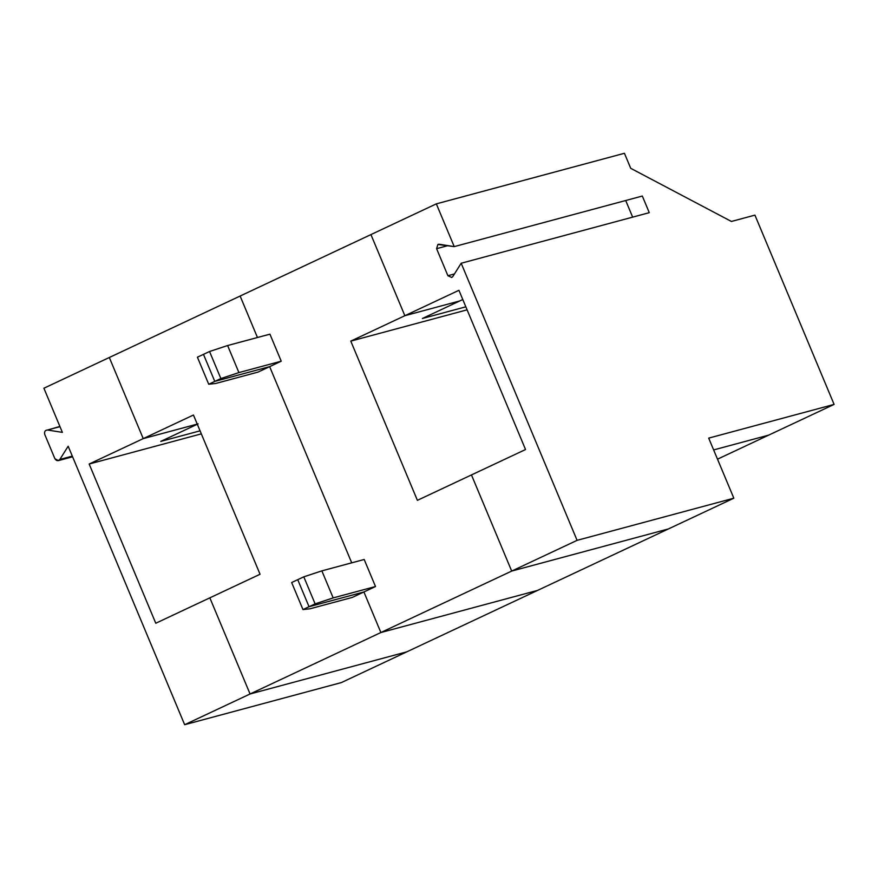<?xml version="1.0" encoding="UTF-8"?>
<svg xmlns="http://www.w3.org/2000/svg" width="878" height="878" viewBox="0 0 878 878"><rect width="100%" height="100%" fill="white"/><g stroke="black" fill="none" stroke-linecap="round" stroke-linejoin="round"><path stroke-width="1.32" d="M668.432 528.929L537.621 590.389L668.432 528.929L511.687 571.073L471.464 474.932L417.39 500.339L350.783 341.114L404.857 315.707L370.933 234.591L240.122 296.04L257.463 337.514L240.122 296.04L370.933 234.591L404.857 315.707L350.783 341.114L467.107 309.835L350.783 341.114L417.39 500.339L471.464 474.932L511.687 571.073L380.876 632.533L511.687 571.073L668.432 528.929L511.687 571.073L471.464 474.932L511.687 571.073L668.432 528.929L733.832 498.199L668.432 528.929M269.93 334.167L281.234 361.198L269.645 366.642L351.716 562.842L269.645 366.642L281.234 361.198L238.915 372.579L220.861 378.55L209.546 351.507L227.611 345.537L269.93 334.167L227.611 345.537L238.915 372.579L281.234 361.198L269.93 334.167M364.183 559.484L375.499 586.526L363.909 591.97L380.876 632.533L537.621 590.389L380.876 632.533L363.909 591.97L375.499 586.526L333.168 597.907L315.114 603.866L309.045 606.72L363.909 591.97L309.045 606.72L315.114 603.866L333.168 597.907L321.864 570.865L303.799 576.835L315.114 603.866L303.799 576.835L297.73 579.678L309.045 606.72L297.73 579.678L303.799 576.835L321.864 570.865L333.168 597.907L375.499 586.526L364.183 559.484L321.864 570.865L364.183 559.484M768.689 435.126L717.513 459.172L768.689 435.126L713.638 449.931L768.689 435.126L713.638 449.931L768.689 435.126L834.1 404.407L708.7 438.122L733.832 498.199L577.087 540.343L511.687 571.073L577.087 540.343L733.832 498.199L708.7 438.122L834.1 404.407L754.926 215.132L731.418 221.454L754.926 215.132L834.1 404.407L768.689 435.126M465.845 306.817L422.384 318.494L459.721 300.956L404.857 315.707L459.721 300.956L422.384 318.494L465.845 306.817M203.476 354.361L209.546 351.507L203.476 354.361L214.792 381.392L220.861 378.55L214.792 381.392L269.645 366.642L214.792 381.392L203.476 354.361L214.792 381.392L269.645 366.642L258.066 372.085L269.645 366.642L351.716 562.842L269.645 366.642L214.792 381.392L208.723 384.246L215.736 383.466L258.066 372.085L215.736 383.466L208.723 384.246L214.792 381.392L203.476 354.361L197.407 357.203L203.476 354.361M238.915 372.579L227.611 345.537L209.546 351.507L220.861 378.55L238.915 372.579M302.976 609.573L310 608.794L352.319 597.413L363.909 591.97L309.045 606.72L302.976 609.573L291.661 582.531L297.73 579.678L309.045 606.72L363.909 591.97L352.319 597.413L310 608.794L302.976 609.573L309.045 606.72L297.73 579.678L291.661 582.531L302.976 609.573M537.621 590.389L406.81 651.838L537.621 590.389L380.876 632.533L363.909 591.97L380.876 632.533L537.621 590.389M209.842 597.841L250.065 693.982L380.876 632.533L250.065 693.982L406.81 651.838L250.065 693.982L209.842 597.841L260.053 574.256L209.842 597.841L250.065 693.982L406.81 651.838L341.399 682.568L406.81 651.838L250.065 693.982L184.654 724.712L341.399 682.568L184.654 724.712L250.065 693.982L209.842 597.841L155.768 623.248L89.161 464.023L201.325 433.864L89.161 464.023L193.445 415.02L260.053 574.256L193.445 415.02L143.235 438.616L198.099 423.865L143.235 438.616L109.311 357.5L143.235 438.616L89.161 464.023L155.768 623.248L209.842 597.841M257.463 337.514L240.122 296.04L109.311 357.5L240.122 296.04L257.463 337.514M197.407 357.203L208.723 384.246L197.407 357.203M447.901 275.714L451.731 277.503L452.85 276.493L451.731 277.503L447.901 275.714L454.453 273.947L447.901 275.714L436.596 248.683L447.945 245.62L436.596 248.683L447.901 275.714M438.748 244.238L437.913 244.468L436.596 248.683L437.913 244.468L438.748 244.238M439.373 244.26L454.222 246.619L436.333 203.861L624.434 153.288L630.711 168.313L731.418 221.454L630.711 168.313L624.434 153.288L436.333 203.861L370.933 234.591L404.857 315.707L459.721 300.956L462.794 299.519L459.721 300.956L404.857 315.707L370.933 234.591L436.333 203.861L454.222 246.619L642.323 196.046L649.27 212.674L461.18 263.246L577.087 540.343L461.18 263.246L452.85 276.493L461.18 263.246L649.27 212.674L642.323 196.046L454.222 246.619L437.913 244.468M632.654 217.14L625.696 200.513L632.654 217.14M525.538 449.536L471.464 474.932L525.538 449.536L458.931 290.3L525.538 449.536M404.857 315.707L458.931 290.3L404.857 315.707M160.762 441.404L200.063 430.835L160.762 441.404L198.099 423.865L143.235 438.616L198.099 423.865L160.762 441.404M109.311 357.5L143.235 438.616L109.311 357.5L43.9 388.23L62.371 432.371L47.511 430.011C45.074 430.209 44.152 431.68 44.745 434.423L54.886 458.689C56.411 460.994 58.058 461.257 59.836 459.468L72.303 456.121L59.836 459.468L58.31 460.632L54.886 458.689L44.745 434.423C44.152 431.68 45.074 430.209 47.511 430.011L59.978 426.664L47.511 430.011L62.371 432.371L43.9 388.23L109.311 357.5M68.166 446.222L59.836 459.468L68.166 446.222L184.654 724.712L68.166 446.222M59.891 426.456L47.511 430.011M72.578 456.79L58.31 460.632"/></g></svg>
